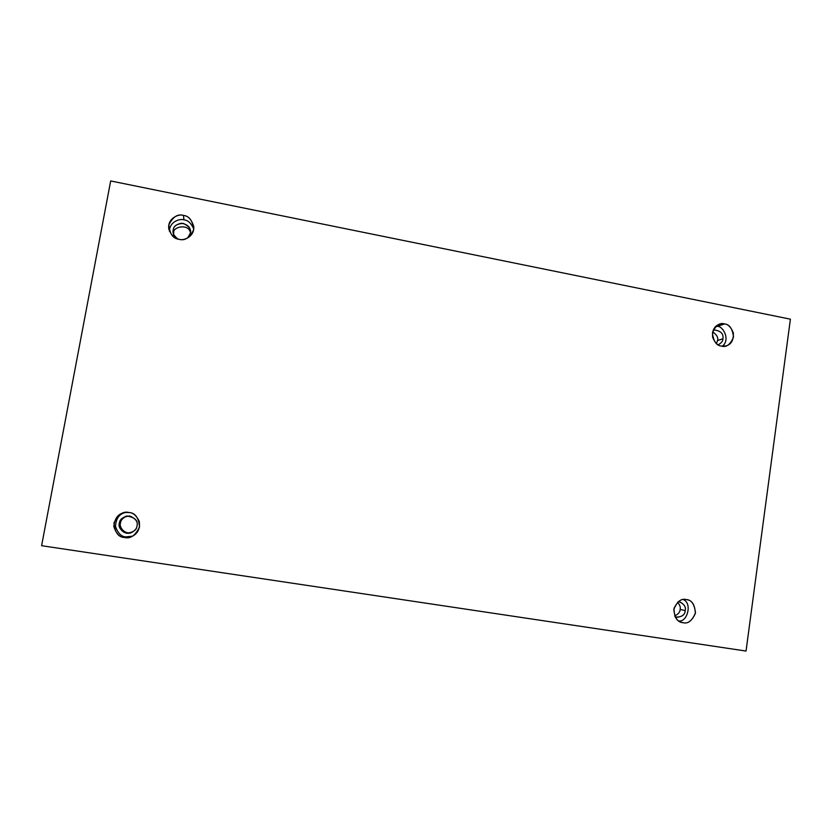 <?xml version="1.0" encoding="UTF-8"?>
<svg xmlns="http://www.w3.org/2000/svg" width="832" height="832" viewBox="0 0 832 832"><rect width="100%" height="100%" fill="white"/><g stroke="black" fill="none" stroke-linecap="round" stroke-linejoin="round"><path stroke-width="1.25" d="M179.078 239.283C183.03 241.03 194.459 237.182 193.794 226.751C191.61 219.534 188.157 215.758 183.446 215.446L183.955 219.887C187.845 220.147 191.11 223.153 193.773 228.904C191.11 223.153 187.845 220.147 183.955 219.887C180.232 218.379 169.718 221.343 169.395 231.15C169.718 221.343 180.232 218.379 183.955 219.887L183.446 215.446C189.374 216.018 192.774 220.802 193.648 229.819C189.665 237.879 184.808 241.03 179.078 239.283C173.118 238.732 169.707 233.938 168.844 224.89C172.858 216.819 177.726 213.678 183.446 215.446C179.369 213.439 167.086 218.161 168.823 229.05C171.33 235.612 174.751 239.023 179.078 239.283M173.722 235.726L173.233 232.669C173.462 235.05 175.022 237.162 177.923 239.002C173.836 235.81 172.286 232.783 173.254 229.913L173.628 234.187M187.481 238.108L190.341 233.303L190.434 231.078C190.133 226.866 187.086 224.245 181.282 223.226C176.082 224.494 173.41 226.72 173.254 229.913C173.534 225.961 176.894 223.787 183.31 223.402C189.134 226.231 191.485 229.528 190.341 233.303L187.481 238.108M721.458 346.091L726.274 345.862C731.39 344.219 733.741 339.903 733.335 332.914C731.006 327.153 728.062 324.168 724.526 323.939L717.194 326.466C722.27 325.229 731.026 339.331 722.342 346.226C731.026 339.331 722.27 325.229 717.194 326.466L715.894 326.29L724.526 323.939C729.55 324.376 732.545 328.754 733.512 337.095C730.35 344.625 726.336 347.62 721.458 346.091C716.414 345.675 713.409 341.276 712.442 332.914C715.624 325.374 719.659 322.39 724.526 323.939L719.285 324.293C714.251 326.186 712.046 330.564 712.681 337.418C715.083 342.992 718.006 345.883 721.458 346.091M717.569 340.506L716.435 343.606L717.569 340.506C718.39 337.542 716.747 334.662 712.639 331.885C716.747 334.662 718.39 337.542 717.569 340.506L722.935 338.811L717.569 340.506M718.11 344.812C721.302 343.127 722.914 341.12 722.935 338.811C723.715 333.476 720.502 330.512 713.284 329.919C720.502 330.512 723.715 333.476 722.935 338.811C722.914 341.12 721.302 343.127 718.11 344.812M683.051 622.69C687.846 624.021 691.943 620.911 695.375 613.371C694.907 604.854 692.058 600.288 686.837 599.674L686.265 599.57C691.434 599.778 694.502 604.188 695.469 612.789C692.214 620.745 688.074 624.042 683.051 622.69C677.872 622.492 674.794 618.082 673.816 609.44C677.113 601.474 681.262 598.187 686.265 599.57C681.689 598.239 677.612 601.162 674.024 608.338C674.045 616.772 676.697 621.483 681.97 622.461L683.051 622.69M683.238 599.55C692.63 603.127 687.19 622.679 678.662 620.932C687.19 622.679 692.63 603.127 683.238 599.55M680.15 609.409C680.129 611.978 678.298 614.162 674.669 615.961C678.298 614.162 680.129 611.978 680.15 609.409C680.701 607.308 679.858 604.906 677.612 602.202C679.858 604.906 680.701 607.308 680.15 609.409L685.214 610.615L680.15 609.409M675.199 617.063L675.948 617.302C681.949 616.99 685.048 614.765 685.214 610.615C686.13 607.121 684.154 604.105 679.307 601.578L678.538 601.453C683.935 603.72 686.171 606.767 685.214 610.615C684.944 615.139 681.606 617.282 675.199 617.063M124.478 537.493L131.955 536.484C137.873 533.582 140.296 528.507 139.235 521.269C136.417 515.559 133.016 512.647 129.054 512.522C135.179 512.834 138.674 517.65 139.547 526.968C135.408 535.527 130.395 539.042 124.478 537.493C118.331 537.202 114.826 532.376 113.953 523.016C118.123 514.446 123.157 510.942 129.054 512.522L125.039 512.512C118.498 513.396 114.754 518.034 113.797 526.417C116.126 533.676 119.683 537.378 124.478 537.493L125.954 536.879L124.478 537.493M132.631 536.162L125.954 536.879L132.631 536.162M131.924 532.418C123.822 535.059 118.789 525.98 120.526 522.933L119.382 523.214C117.458 526.417 123.209 535.902 131.435 532.636C135.034 530.587 136.885 528.362 137.01 525.938C138.247 520.51 134.794 517.202 126.641 516.038C121.919 517.858 119.496 520.25 119.382 523.214L120.526 522.933C118.789 525.98 123.822 535.059 131.924 532.418M110.677 180.95L790.4 319.176L746.034 651.05L41.6 545.698L110.677 180.95L41.6 545.698L746.034 651.05L790.4 319.176L110.677 180.95M190.434 232.627C188.635 223.08 172.11 226.928 173.753 233.002C172.11 226.928 188.635 223.08 190.434 232.627M127.171 515.954C122.855 517.847 120.64 520.166 120.526 522.933C120.64 520.166 122.855 517.847 127.171 515.954M125.767 512.418C119.382 513.739 115.96 518.43 115.502 526.5C117.946 533.302 121.42 536.765 125.954 536.879C121.42 536.765 117.946 533.302 115.502 526.5C115.96 518.43 119.382 513.739 125.767 512.418M119.382 523.214C119.683 519.095 123.146 516.682 129.782 515.986C135.782 518.648 138.185 521.966 137.01 525.938C136.718 530.046 133.255 532.459 126.63 533.187C120.609 530.525 118.196 527.197 119.382 523.214"/></g></svg>

